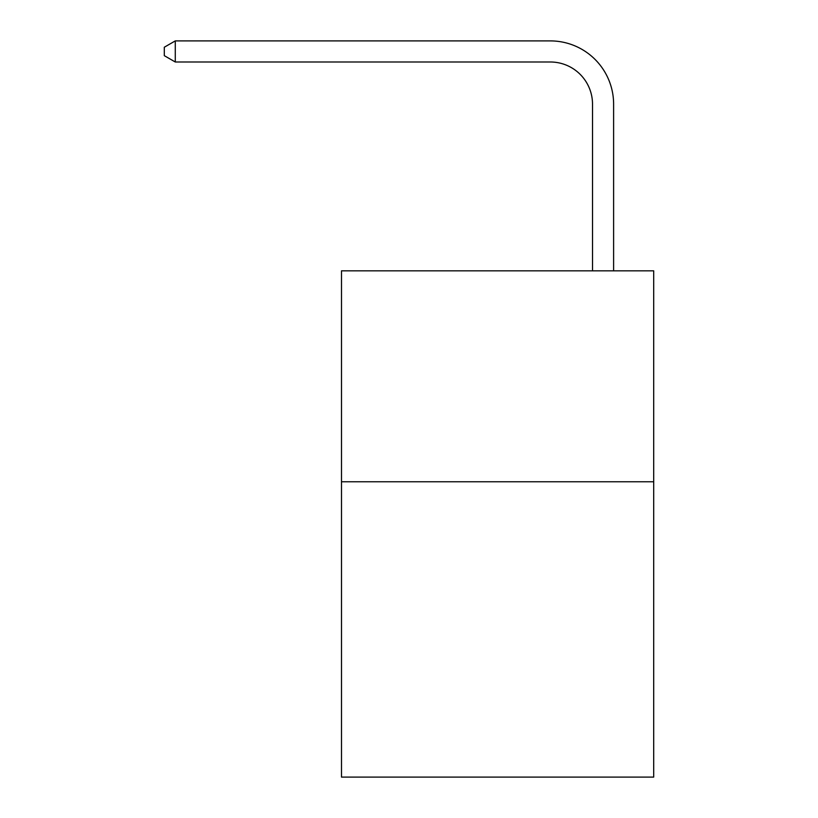<?xml version="1.0" encoding="UTF-8"?>
<svg xmlns="http://www.w3.org/2000/svg" width="818" height="818" viewBox="0 0 818 818"><rect width="100%" height="100%" fill="white"/><g stroke="black" fill="none" stroke-linecap="round" stroke-linejoin="round"><path stroke-width="1.23" d="M653.694 481.771L653.694 777.1L341.495 777.1L341.495 270.83L653.694 270.83L653.694 481.771L341.495 481.771M592.518 270.83L592.518 104.183A42.188 42.188 0 0 0 550.33 61.994L175.277 61.994L164.306 55.665L164.306 47.229L175.277 40.9L550.33 40.9A63.283 63.283 0 0 1 613.612 104.183L613.612 270.83M592.518 104.183A42.188 42.188 0 0 0 550.33 61.994A42.188 42.188 0 0 1 592.518 104.183A42.188 42.188 0 0 0 550.33 61.994A42.188 42.188 0 0 1 592.518 104.183A42.188 42.188 0 0 0 550.33 61.994A42.188 42.188 0 0 1 592.518 104.183A42.188 42.188 0 0 0 550.33 61.994A42.188 42.188 0 0 1 592.518 104.183A42.188 42.188 0 0 0 550.33 61.994A42.188 42.188 0 0 1 592.518 104.183A42.188 42.188 0 0 0 550.33 61.994A42.188 42.188 0 0 1 592.518 104.183A42.188 42.188 0 0 0 550.33 61.994A42.188 42.188 0 0 1 592.518 104.183A42.188 42.188 0 0 0 550.33 61.994A42.188 42.188 0 0 1 592.518 104.183A42.188 42.188 0 0 0 550.33 61.994A42.188 42.188 0 0 1 592.518 104.183A42.188 42.188 0 0 0 550.33 61.994A42.188 42.188 0 0 1 592.518 104.183M175.277 40.9L550.33 40.9L175.277 40.9L550.33 40.9L175.277 40.9L550.33 40.9L175.277 40.9L550.33 40.9L175.277 40.9L550.33 40.9L175.277 40.9L550.33 40.9L175.277 40.9L550.33 40.9L175.277 40.9L550.33 40.9L175.277 40.9L550.33 40.9L175.277 40.9L550.33 40.9L175.277 40.9L175.277 61.994"/></g></svg>
